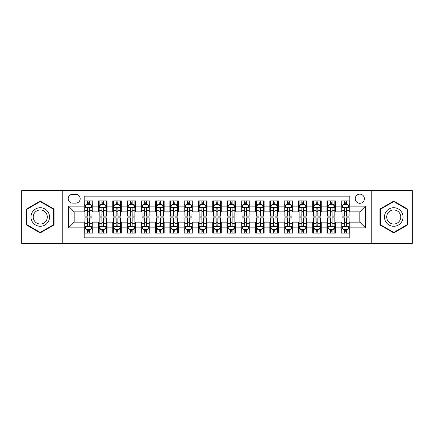 <?xml version="1.0" encoding="UTF-8"?>
<svg xmlns="http://www.w3.org/2000/svg" width="434" height="434" viewBox="0 0 434 434"><rect width="100%" height="100%" fill="white"/><g stroke="black" fill="none" stroke-linecap="round" stroke-linejoin="round"><path stroke-width="0.65" d="M359.813 194.15A4.568 4.568 0 0 0 355.245 198.718A4.568 4.568 0 0 0 359.813 203.291A4.568 4.568 0 0 0 364.386 198.718A4.568 4.568 0 0 0 359.813 194.15M371.238 243.42L412.3 243.42L412.3 190.58L371.238 190.58L371.238 243.42L62.762 243.42L62.762 190.58L21.7 190.58L21.7 243.42L62.762 243.42M349.82 200.931L341.249 200.931L341.249 206.145L335.536 206.145L335.536 211.857L341.249 211.857L341.249 206.145M335.536 206.145L335.536 200.931L326.97 200.931L326.97 206.145L321.258 206.145L321.258 211.857L326.97 211.857L326.97 206.145M321.258 206.145L321.258 200.931L312.686 200.931L312.686 206.145L306.974 206.145L306.974 211.857L312.686 211.857L312.686 206.145M306.974 206.145L306.974 200.931L298.402 200.931L298.402 206.145L292.69 206.145L292.69 211.857L298.402 211.857L298.402 206.145M292.69 206.145L292.69 200.931L284.124 200.931L284.124 206.145L278.411 206.145L278.411 211.857L284.124 211.857L284.124 206.145M278.411 206.145L278.411 200.931L269.839 200.931L269.839 206.145L264.127 206.145L264.127 211.857L269.839 211.857L269.839 206.145M264.127 206.145L264.127 200.931L255.561 200.931L255.561 206.145L249.848 206.145L249.848 211.857L255.561 211.857L255.561 206.145M249.848 206.145L249.848 200.931L241.277 200.931L241.277 206.145L235.564 206.145L235.564 211.857L241.277 211.857L241.277 206.145M235.564 206.145L235.564 200.931L226.998 200.931L226.998 206.145L221.286 206.145L221.286 211.857L226.998 211.857L226.998 206.145M221.286 206.145L221.286 200.931L212.714 200.931L212.714 206.145L207.002 206.145L207.002 211.857L212.714 211.857L212.714 206.145M207.002 206.145L207.002 200.931L198.436 200.931L198.436 206.145L192.723 206.145L192.723 211.857L198.436 211.857L198.436 206.145M192.723 206.145L192.723 200.931L184.152 200.931L184.152 206.145L178.439 206.145L178.439 211.857L184.152 211.857L184.152 206.145M178.439 206.145L178.439 200.931L169.873 200.931L169.873 206.145L164.161 206.145L164.161 211.857L169.873 211.857L169.873 206.145M164.161 206.145L164.161 200.931L155.589 200.931L155.589 206.145L149.876 206.145L149.876 211.857L155.589 211.857L155.589 206.145M149.876 206.145L149.876 200.931L141.31 200.931L141.31 206.145L135.598 206.145L135.598 211.857L141.31 211.857L141.31 206.145M135.598 206.145L135.598 200.931L127.026 200.931L127.026 206.145L121.314 206.145L121.314 211.857L127.026 211.857L127.026 206.145M121.314 206.145L121.314 200.931L112.742 200.931L112.742 206.145L107.03 206.145L107.03 211.857L112.742 211.857L112.742 206.145M107.03 206.145L107.03 200.931L98.464 200.931L98.464 211.857L92.751 211.857L92.751 200.931L84.18 200.931M84.18 233.069L92.751 233.069L92.751 222.143L98.464 222.143L98.464 233.069L107.03 233.069L107.03 222.143L112.742 222.143L112.742 227.855L107.03 227.855M112.742 227.855L112.742 233.069L121.314 233.069L121.314 222.143L127.026 222.143L127.026 227.855L121.314 227.855M127.026 227.855L127.026 233.069L135.598 233.069L135.598 222.143L141.31 222.143L141.31 227.855L135.598 227.855M141.31 227.855L141.31 233.069L149.876 233.069L149.876 222.143L155.589 222.143L155.589 227.855L149.876 227.855M155.589 227.855L155.589 233.069L164.161 233.069L164.161 222.143L169.873 222.143L169.873 227.855L164.161 227.855M169.873 227.855L169.873 233.069L178.439 233.069L178.439 222.143L184.152 222.143L184.152 227.855L178.439 227.855M184.152 227.855L184.152 233.069L192.723 233.069L192.723 222.143L198.436 222.143L198.436 227.855L192.723 227.855M198.436 227.855L198.436 233.069L207.002 233.069L207.002 222.143L212.714 222.143L212.714 227.855L207.002 227.855M212.714 227.855L212.714 233.069L221.286 233.069L221.286 222.143L226.998 222.143L226.998 227.855L221.286 227.855M226.998 227.855L226.998 233.069L235.564 233.069L235.564 222.143L241.277 222.143L241.277 227.855L235.564 227.855M241.277 227.855L241.277 233.069L249.848 233.069L249.848 222.143L255.561 222.143L255.561 227.855L249.848 227.855M255.561 227.855L255.561 233.069L264.127 233.069L264.127 222.143L269.839 222.143L269.839 227.855L264.127 227.855M269.839 227.855L269.839 233.069L278.411 233.069L278.411 222.143L284.124 222.143L284.124 227.855L278.411 227.855M284.124 227.855L284.124 233.069L292.69 233.069L292.69 222.143L298.402 222.143L298.402 227.855L292.69 227.855M298.402 227.855L298.402 233.069L306.974 233.069L306.974 222.143L312.686 222.143L312.686 227.855L306.974 227.855M312.686 227.855L312.686 233.069L321.258 233.069L321.258 222.143L326.97 222.143L326.97 227.855L321.258 227.855M326.97 227.855L326.97 233.069L335.536 233.069L335.536 222.143L341.249 222.143L341.249 227.855L335.536 227.855M72.614 203.145L75.755 203.145A4.427 4.427 0 0 0 80.181 198.718A4.427 4.427 0 0 0 75.755 194.291L72.614 194.291A4.427 4.427 0 0 0 68.187 198.718A4.427 4.427 0 0 0 72.614 203.145M371.238 190.58L62.762 190.58M349.82 206.145L349.82 196.146L84.18 196.146L84.18 211.857L74.187 211.857L74.187 222.143L84.18 222.143L84.18 237.854L349.82 237.854L349.82 222.143L359.813 222.143L359.813 211.857L349.82 211.857L349.82 206.145L365.526 206.145L365.526 227.855L349.82 227.855M84.18 227.855L68.474 227.855L68.474 206.145L84.18 206.145M341.249 227.855L341.249 233.069L349.82 233.069M84.18 204.506L84.896 204.506M87.608 204.506L89.323 204.506M92.035 204.506L92.751 204.506M84.18 211.716L84.896 211.716M87.608 211.716L89.323 211.716M92.035 211.716L92.751 211.716M84.18 222.284L84.896 222.284M87.608 222.284L89.323 222.284M92.035 222.284L92.751 222.284M84.18 229.494L84.896 229.494M87.608 229.494L89.323 229.494M92.035 229.494L92.751 229.494M98.464 211.716L99.18 211.716M101.892 211.716L103.607 211.716M106.319 211.716L107.03 211.716M98.464 204.506L99.18 204.506M101.892 204.506L103.607 204.506M106.319 204.506L107.03 204.506M98.464 222.284L99.18 222.284M101.892 222.284L103.607 222.284M106.319 222.284L107.03 222.284M98.464 229.494L99.18 229.494M101.892 229.494L103.607 229.494M106.319 229.494L107.03 229.494M112.742 222.284L113.458 222.284M116.171 222.284L117.885 222.284M120.598 222.284L121.314 222.284M112.742 229.494L113.458 229.494M116.171 229.494L117.885 229.494M120.598 229.494L121.314 229.494M112.742 204.506L113.458 204.506M116.171 204.506L117.885 204.506M120.598 204.506L121.314 204.506M112.742 211.716L113.458 211.716M116.171 211.716L117.885 211.716M120.598 211.716L121.314 211.716M127.026 222.284L127.742 222.284M130.455 222.284L132.169 222.284M134.882 222.284L135.598 222.284M127.026 229.494L127.742 229.494M130.455 229.494L132.169 229.494M134.882 229.494L135.598 229.494M127.026 204.506L127.742 204.506M130.455 204.506L132.169 204.506M134.882 204.506L135.598 204.506M127.026 211.716L127.742 211.716M130.455 211.716L132.169 211.716M134.882 211.716L135.598 211.716M141.31 222.284L142.021 222.284M144.734 222.284L146.448 222.284M149.16 222.284L149.876 222.284M141.31 229.494L142.021 229.494M144.734 229.494L146.448 229.494M149.16 229.494L149.876 229.494M141.31 204.506L142.021 204.506M144.734 204.506L146.448 204.506M149.16 204.506L149.876 204.506M141.31 211.716L142.021 211.716M144.734 211.716L146.448 211.716M149.16 211.716L149.876 211.716M155.589 222.284L156.305 222.284M159.018 222.284L160.732 222.284M163.444 222.284L164.161 222.284M155.589 229.494L156.305 229.494M159.018 229.494L160.732 229.494M163.444 229.494L164.161 229.494M155.589 204.506L156.305 204.506M159.018 204.506L160.732 204.506M163.444 204.506L164.161 204.506M155.589 211.716L156.305 211.716M159.018 211.716L160.732 211.716M163.444 211.716L164.161 211.716M169.873 222.284L170.584 222.284M173.296 222.284L175.011 222.284M177.728 222.284L178.439 222.284M169.873 229.494L170.584 229.494M173.296 229.494L175.011 229.494M177.728 229.494L178.439 229.494M169.873 204.506L170.584 204.506M173.296 204.506L175.011 204.506M177.728 204.506L178.439 204.506M169.873 211.716L170.584 211.716M173.296 211.716L175.011 211.716M177.728 211.716L178.439 211.716M184.152 222.284L184.868 222.284M187.58 222.284L189.295 222.284M192.007 222.284L192.723 222.284M184.152 229.494L184.868 229.494M187.58 229.494L189.295 229.494M192.007 229.494L192.723 229.494M184.152 204.506L184.868 204.506M187.58 204.506L189.295 204.506M192.007 204.506L192.723 204.506M184.152 211.716L184.868 211.716M187.58 211.716L189.295 211.716M192.007 211.716L192.723 211.716M198.436 222.284L199.146 222.284M201.864 222.284L203.573 222.284M206.291 222.284L207.002 222.284M198.436 229.494L199.146 229.494M201.864 229.494L203.573 229.494M206.291 229.494L207.002 229.494M198.436 204.506L199.146 204.506M201.864 204.506L203.573 204.506M206.291 204.506L207.002 204.506M198.436 211.716L199.146 211.716M201.864 211.716L203.573 211.716M206.291 211.716L207.002 211.716M212.714 222.284L213.43 222.284M216.143 222.284L217.857 222.284M220.57 222.284L221.286 222.284M212.714 229.494L213.43 229.494M216.143 229.494L217.857 229.494M220.57 229.494L221.286 229.494M212.714 204.506L213.43 204.506M216.143 204.506L217.857 204.506M220.57 204.506L221.286 204.506M212.714 211.716L213.43 211.716M216.143 211.716L217.857 211.716M220.57 211.716L221.286 211.716M226.998 222.284L227.709 222.284M230.427 222.284L232.136 222.284M234.854 222.284L235.564 222.284M226.998 229.494L227.709 229.494M230.427 229.494L232.136 229.494M234.854 229.494L235.564 229.494M226.998 204.506L227.709 204.506M230.427 204.506L232.136 204.506M234.854 204.506L235.564 204.506M226.998 211.716L227.709 211.716M230.427 211.716L232.136 211.716M234.854 211.716L235.564 211.716M241.277 222.284L241.993 222.284M244.705 222.284L246.42 222.284M249.132 222.284L249.848 222.284M241.277 229.494L241.993 229.494M244.705 229.494L246.42 229.494M249.132 229.494L249.848 229.494M241.277 204.506L241.993 204.506M244.705 204.506L246.42 204.506M249.132 204.506L249.848 204.506M241.277 211.716L241.993 211.716M244.705 211.716L246.42 211.716M249.132 211.716L249.848 211.716M255.561 222.284L256.272 222.284M258.989 222.284L260.704 222.284M263.416 222.284L264.127 222.284M255.561 229.494L256.272 229.494M258.989 229.494L260.704 229.494M263.416 229.494L264.127 229.494M255.561 204.506L256.272 204.506M258.989 204.506L260.704 204.506M263.416 204.506L264.127 204.506M255.561 211.716L256.272 211.716M258.989 211.716L260.704 211.716M263.416 211.716L264.127 211.716M269.839 222.284L270.556 222.284M273.268 222.284L274.982 222.284M277.695 222.284L278.411 222.284M269.839 229.494L270.556 229.494M273.268 229.494L274.982 229.494M277.695 229.494L278.411 229.494M269.839 204.506L270.556 204.506M273.268 204.506L274.982 204.506M277.695 204.506L278.411 204.506M269.839 211.716L270.556 211.716M273.268 211.716L274.982 211.716M277.695 211.716L278.411 211.716M284.124 222.284L284.84 222.284M287.552 222.284L289.266 222.284M291.979 222.284L292.69 222.284M284.124 229.494L284.84 229.494M287.552 229.494L289.266 229.494M291.979 229.494L292.69 229.494M284.124 204.506L284.84 204.506M287.552 204.506L289.266 204.506M291.979 204.506L292.69 204.506M284.124 211.716L284.84 211.716M287.552 211.716L289.266 211.716M291.979 211.716L292.69 211.716M298.402 222.284L299.118 222.284M301.831 222.284L303.545 222.284M306.258 222.284L306.974 222.284M298.402 229.494L299.118 229.494M301.831 229.494L303.545 229.494M306.258 229.494L306.974 229.494M298.402 204.506L299.118 204.506M301.831 204.506L303.545 204.506M306.258 204.506L306.974 204.506M298.402 211.716L299.118 211.716M301.831 211.716L303.545 211.716M306.258 211.716L306.974 211.716M312.686 222.284L313.402 222.284M316.115 222.284L317.829 222.284M320.542 222.284L321.258 222.284M312.686 229.494L313.402 229.494M316.115 229.494L317.829 229.494M320.542 229.494L321.258 229.494M312.686 204.506L313.402 204.506M316.115 204.506L317.829 204.506M320.542 204.506L321.258 204.506M312.686 211.716L313.402 211.716M316.115 211.716L317.829 211.716M320.542 211.716L321.258 211.716M326.97 222.284L327.681 222.284M330.393 222.284L332.108 222.284M334.82 222.284L335.536 222.284M326.97 229.494L327.681 229.494M330.393 229.494L332.108 229.494M334.82 229.494L335.536 229.494M326.97 204.506L327.681 204.506M330.393 204.506L332.108 204.506M334.82 204.506L335.536 204.506M326.97 211.716L327.681 211.716M330.393 211.716L332.108 211.716M334.82 211.716L335.536 211.716M341.249 222.284L341.965 222.284M344.677 222.284L346.392 222.284M349.104 222.284L349.82 222.284M341.249 229.494L341.965 229.494M344.677 229.494L346.392 229.494M349.104 229.494L349.82 229.494M341.249 204.506L341.965 204.506M344.677 204.506L346.392 204.506M349.104 204.506L349.82 204.506M341.249 211.716L341.965 211.716M344.677 211.716L346.392 211.716M349.104 211.716L349.82 211.716M74.187 211.857L68.474 206.145M74.187 222.143L68.474 227.855M365.526 206.145L359.813 211.857M365.526 227.855L359.813 222.143M40.264 232.912L54.049 224.958L54.049 209.042L40.264 201.088L26.485 209.042L26.485 224.958L40.264 232.912M407.515 209.042L393.736 201.088L379.951 209.042L379.951 224.958L393.736 232.912L407.515 224.958L407.515 209.042M89.323 202.792L87.608 202.792M92.035 214.982L89.323 214.982L89.323 216.143L92.035 216.143L92.035 207.43L90.608 204.577L86.323 204.577L84.896 207.43L84.896 216.143L87.608 216.143L87.608 214.982L84.896 214.982M84.896 207.43L84.896 200.931M92.035 207.43L92.035 200.931M87.608 204.577L87.608 200.931M89.323 200.931L89.323 204.577M89.323 214.982L89.323 208.504C88.753 207.403 88.183 207.403 87.608 208.504L87.608 214.982M87.608 231.208L89.323 231.208M84.896 219.018L87.608 219.018L87.608 217.857L84.896 217.857L84.896 226.57L86.323 229.423L90.608 229.423L92.035 226.57L92.035 217.857L89.323 217.857L89.323 219.018L92.035 219.018M92.035 226.57L92.035 233.069M84.896 226.57L84.896 233.069M89.323 229.423L89.323 233.069M87.608 233.069L87.608 229.423M87.608 219.018L87.608 225.496C88.178 226.597 88.753 226.597 89.323 225.496L89.323 219.018M40.264 207.718A9.282 9.282 0 0 0 30.982 217A9.282 9.282 0 0 0 40.264 226.282A9.282 9.282 0 0 0 49.547 217A9.282 9.282 0 0 0 40.264 207.718M40.264 209.969A7.031 7.031 0 0 0 33.239 217A7.031 7.031 0 0 0 40.264 224.031A7.031 7.031 0 0 0 47.295 217A7.031 7.031 0 0 0 40.264 209.969M53.621 224.709L40.264 232.418L26.913 224.709L26.913 209.291L40.264 201.582L53.621 209.291L53.621 224.709M385.696 212.356A9.282 9.282 0 0 0 389.092 225.04A9.282 9.282 0 0 0 401.776 221.644A9.282 9.282 0 0 0 398.374 208.96A9.282 9.282 0 0 0 385.696 212.356M387.649 213.485A7.031 7.031 0 0 0 390.22 223.087A7.031 7.031 0 0 0 399.822 220.515A7.031 7.031 0 0 0 397.246 210.913A7.031 7.031 0 0 0 387.649 213.485M407.087 209.291L407.087 224.709L393.736 232.418L380.379 224.709L380.379 209.291L393.736 201.582L407.087 209.291M103.607 202.792L101.892 202.792M106.319 214.982L103.607 214.982L103.607 216.143L106.319 216.143L106.319 207.43L104.892 204.577L100.607 204.577L99.18 207.43L99.18 216.143L101.892 216.143L101.892 214.982L99.18 214.982M99.18 207.43L99.18 200.931M106.319 207.43L106.319 200.931M101.892 204.577L101.892 200.931M103.607 200.931L103.607 204.577M103.607 214.982L103.607 208.504C103.032 207.403 102.462 207.403 101.892 208.504L101.892 214.982M117.885 202.792L116.171 202.792M120.598 214.982L117.885 214.982L117.885 216.143L120.598 216.143L120.598 207.43L119.171 204.577L114.885 204.577L113.458 207.43L113.458 216.143L116.171 216.143L116.171 214.982L113.458 214.982M113.458 207.43L113.458 200.931M120.598 207.43L120.598 200.931M116.171 204.577L116.171 200.931M117.885 200.931L117.885 204.577M117.885 214.982L117.885 208.504C117.316 207.403 116.746 207.403 116.171 208.504L116.171 214.982M132.169 202.792L130.455 202.792M134.882 214.982L132.169 214.982L132.169 216.143L134.882 216.143L134.882 207.43L133.455 204.577L129.169 204.577L127.742 207.43L127.742 216.143L130.455 216.143L130.455 214.982L127.742 214.982M127.742 207.43L127.742 200.931M134.882 207.43L134.882 200.931M130.455 204.577L130.455 200.931M132.169 200.931L132.169 204.577M132.169 214.982L132.169 208.504C131.6 207.403 131.025 207.403 130.455 208.504L130.455 214.982M146.448 202.792L144.734 202.792M149.16 214.982L146.448 214.982L146.448 216.143L149.16 216.143L149.16 207.43L147.734 204.577L143.448 204.577L142.021 207.43L142.021 216.143L144.734 216.143L144.734 214.982L142.021 214.982M142.021 207.43L142.021 200.931M149.16 207.43L149.16 200.931M144.734 204.577L144.734 200.931M146.448 200.931L146.448 204.577M146.448 214.982L146.448 208.504C145.878 207.403 145.309 207.403 144.734 208.504L144.734 214.982M101.892 231.208L103.607 231.208M99.18 219.018L101.892 219.018L101.892 217.857L99.18 217.857L99.18 226.57L100.607 229.423L104.892 229.423L106.319 226.57L106.319 217.857L103.607 217.857L103.607 219.018L106.319 219.018M106.319 226.57L106.319 233.069M99.18 226.57L99.18 233.069M103.607 229.423L103.607 233.069M101.892 233.069L101.892 229.423M101.892 219.018L101.892 225.496C102.462 226.597 103.032 226.597 103.607 225.496L103.607 219.018M116.171 231.208L117.885 231.208M113.458 219.018L116.171 219.018L116.171 217.857L113.458 217.857L113.458 226.57L114.885 229.423L119.171 229.423L120.598 226.57L120.598 217.857L117.885 217.857L117.885 219.018L120.598 219.018M120.598 226.57L120.598 233.069M113.458 226.57L113.458 233.069M117.885 229.423L117.885 233.069M116.171 233.069L116.171 229.423M116.171 219.018L116.171 225.496C116.741 226.597 117.316 226.597 117.885 225.496L117.885 219.018M130.455 231.208L132.169 231.208M127.742 219.018L130.455 219.018L130.455 217.857L127.742 217.857L127.742 226.57L129.169 229.423L133.455 229.423L134.882 226.57L134.882 217.857L132.169 217.857L132.169 219.018L134.882 219.018M134.882 226.57L134.882 233.069M127.742 226.57L127.742 233.069M132.169 229.423L132.169 233.069M130.455 233.069L130.455 229.423M130.455 219.018L130.455 225.496C131.025 226.597 131.594 226.597 132.169 225.496L132.169 219.018M144.734 231.208L146.448 231.208M142.021 219.018L144.734 219.018L144.734 217.857L142.021 217.857L142.021 226.57L143.448 229.423L147.734 229.423L149.16 226.57L149.16 217.857L146.448 217.857L146.448 219.018L149.16 219.018M149.16 226.57L149.16 233.069M142.021 226.57L142.021 233.069M146.448 229.423L146.448 233.069M144.734 233.069L144.734 229.423M144.734 219.018L144.734 225.496C145.309 226.597 145.878 226.597 146.448 225.496L146.448 219.018M160.732 202.792L159.018 202.792M163.444 214.982L160.732 214.982L160.732 216.143L163.444 216.143L163.444 207.43L162.018 204.577L157.732 204.577L156.305 207.43L156.305 216.143L159.018 216.143L159.018 214.982L156.305 214.982M156.305 207.43L156.305 200.931M163.444 207.43L163.444 200.931M159.018 204.577L159.018 200.931M160.732 200.931L160.732 204.577M160.732 214.982L160.732 208.504C160.162 207.403 159.587 207.403 159.018 208.504L159.018 214.982M159.018 231.208L160.732 231.208M156.305 219.018L159.018 219.018L159.018 217.857L156.305 217.857L156.305 226.57L157.732 229.423L162.018 229.423L163.444 226.57L163.444 217.857L160.732 217.857L160.732 219.018L163.444 219.018M163.444 226.57L163.444 233.069M156.305 226.57L156.305 233.069M160.732 229.423L160.732 233.069M159.018 233.069L159.018 229.423M159.018 219.018L159.018 225.496C159.587 226.597 160.157 226.597 160.732 225.496L160.732 219.018M175.011 202.792L173.296 202.792M177.728 214.982L175.011 214.982L175.011 216.143L177.728 216.143L177.728 207.43L176.296 204.577L172.01 204.577L170.584 207.43L170.584 216.143L173.296 216.143L173.296 214.982L170.584 214.982M170.584 207.43L170.584 200.931M177.728 207.43L177.728 200.931M173.296 204.577L173.296 200.931M175.011 200.931L175.011 204.577M175.011 214.982L175.011 208.504C174.441 207.403 173.871 207.403 173.296 208.504L173.296 214.982M173.296 231.208L175.011 231.208M170.584 219.018L173.296 219.018L173.296 217.857L170.584 217.857L170.584 226.57L172.01 229.423L176.296 229.423L177.728 226.57L177.728 217.857L175.011 217.857L175.011 219.018L177.728 219.018M177.728 226.57L177.728 233.069M170.584 226.57L170.584 233.069M175.011 229.423L175.011 233.069M173.296 233.069L173.296 229.423M173.296 219.018L173.296 225.496C173.871 226.597 174.441 226.597 175.011 225.496L175.011 219.018M189.295 202.792L187.58 202.792M192.007 214.982L189.295 214.982L189.295 216.143L192.007 216.143L192.007 207.43L190.58 204.577L186.294 204.577L184.868 207.43L184.868 216.143L187.58 216.143L187.58 214.982L184.868 214.982M184.868 207.43L184.868 200.931M192.007 207.43L192.007 200.931M187.58 204.577L187.58 200.931M189.295 200.931L189.295 204.577M189.295 214.982L189.295 208.504C188.725 207.403 188.15 207.403 187.58 208.504L187.58 214.982M187.58 231.208L189.295 231.208M184.868 219.018L187.58 219.018L187.58 217.857L184.868 217.857L184.868 226.57L186.294 229.423L190.58 229.423L192.007 226.57L192.007 217.857L189.295 217.857L189.295 219.018L192.007 219.018M192.007 226.57L192.007 233.069M184.868 226.57L184.868 233.069M189.295 229.423L189.295 233.069M187.58 233.069L187.58 229.423M187.58 219.018L187.58 225.496C188.15 226.597 188.719 226.597 189.295 225.496L189.295 219.018M203.573 202.792L201.864 202.792M206.291 214.982L203.573 214.982L203.573 216.143L206.291 216.143L206.291 207.43L204.859 204.577L200.579 204.577L199.146 207.43L199.146 216.143L201.864 216.143L201.864 214.982L199.146 214.982M199.146 207.43L199.146 200.931M206.291 207.43L206.291 200.931M201.864 204.577L201.864 200.931M203.573 200.931L203.573 204.577M203.573 214.982L203.573 208.504C203.003 207.403 202.434 207.403 201.864 208.504L201.864 214.982M201.864 231.208L203.573 231.208M199.146 219.018L201.864 219.018L201.864 217.857L199.146 217.857L199.146 226.57L200.579 229.423L204.859 229.423L206.291 226.57L206.291 217.857L203.573 217.857L203.573 219.018L206.291 219.018M206.291 226.57L206.291 233.069M199.146 226.57L199.146 233.069M203.573 229.423L203.573 233.069M201.864 233.069L201.864 229.423M201.864 219.018L201.864 225.496C202.434 226.597 203.003 226.597 203.573 225.496L203.573 219.018M217.857 202.792L216.143 202.792M220.57 214.982L217.857 214.982L217.857 216.143L220.57 216.143L220.57 207.43L219.143 204.577L214.857 204.577L213.43 207.43L213.43 216.143L216.143 216.143L216.143 214.982L213.43 214.982M213.43 207.43L213.43 200.931M220.57 207.43L220.57 200.931M216.143 204.577L216.143 200.931M217.857 200.931L217.857 204.577M217.857 214.982L217.857 208.504C217.288 207.403 216.712 207.403 216.143 208.504L216.143 214.982M216.143 231.208L217.857 231.208M213.43 219.018L216.143 219.018L216.143 217.857L213.43 217.857L213.43 226.57L214.857 229.423L219.143 229.423L220.57 226.57L220.57 217.857L217.857 217.857L217.857 219.018L220.57 219.018M220.57 226.57L220.57 233.069M213.43 226.57L213.43 233.069M217.857 229.423L217.857 233.069M216.143 233.069L216.143 229.423M216.143 219.018L216.143 225.496C216.712 226.597 217.288 226.597 217.857 225.496L217.857 219.018M232.136 202.792L230.427 202.792M234.854 214.982L232.136 214.982L232.136 216.143L234.854 216.143L234.854 207.43L233.421 204.577L229.141 204.577L227.709 207.43L227.709 216.143L230.427 216.143L230.427 214.982L227.709 214.982M227.709 207.43L227.709 200.931M234.854 207.43L234.854 200.931M230.427 204.577L230.427 200.931M232.136 200.931L232.136 204.577M232.136 214.982L232.136 208.504C231.566 207.403 230.996 207.403 230.427 208.504L230.427 214.982M230.427 231.208L232.136 231.208M227.709 219.018L230.427 219.018L230.427 217.857L227.709 217.857L227.709 226.57L229.141 229.423L233.421 229.423L234.854 226.57L234.854 217.857L232.136 217.857L232.136 219.018L234.854 219.018M234.854 226.57L234.854 233.069M227.709 226.57L227.709 233.069M232.136 229.423L232.136 233.069M230.427 233.069L230.427 229.423M230.427 219.018L230.427 225.496C230.996 226.597 231.566 226.597 232.136 225.496L232.136 219.018M246.42 202.792L244.705 202.792M249.132 214.982L246.42 214.982L246.42 216.143L249.132 216.143L249.132 207.43L247.706 204.577L243.42 204.577L241.993 207.43L241.993 216.143L244.705 216.143L244.705 214.982L241.993 214.982M241.993 207.43L241.993 200.931M249.132 207.43L249.132 200.931M244.705 204.577L244.705 200.931M246.42 200.931L246.42 204.577M246.42 214.982L246.42 208.504C245.85 207.403 245.281 207.403 244.705 208.504L244.705 214.982M244.705 231.208L246.42 231.208M241.993 219.018L244.705 219.018L244.705 217.857L241.993 217.857L241.993 226.57L243.42 229.423L247.706 229.423L249.132 226.57L249.132 217.857L246.42 217.857L246.42 219.018L249.132 219.018M249.132 226.57L249.132 233.069M241.993 226.57L241.993 233.069M246.42 229.423L246.42 233.069M244.705 233.069L244.705 229.423M244.705 219.018L244.705 225.496C245.275 226.597 245.85 226.597 246.42 225.496L246.42 219.018M260.704 202.792L258.989 202.792M263.416 214.982L260.704 214.982L260.704 216.143L263.416 216.143L263.416 207.43L261.99 204.577L257.704 204.577L256.272 207.43L256.272 216.143L258.989 216.143L258.989 214.982L256.272 214.982M256.272 207.43L256.272 200.931M263.416 207.43L263.416 200.931M258.989 204.577L258.989 200.931M260.704 200.931L260.704 204.577M260.704 214.982L260.704 208.504C260.129 207.403 259.559 207.403 258.989 208.504L258.989 214.982M258.989 231.208L260.704 231.208M256.272 219.018L258.989 219.018L258.989 217.857L256.272 217.857L256.272 226.57L257.704 229.423L261.99 229.423L263.416 226.57L263.416 217.857L260.704 217.857L260.704 219.018L263.416 219.018M263.416 226.57L263.416 233.069M256.272 226.57L256.272 233.069M260.704 229.423L260.704 233.069M258.989 233.069L258.989 229.423M258.989 219.018L258.989 225.496C259.559 226.597 260.129 226.597 260.704 225.496L260.704 219.018M274.982 202.792L273.268 202.792M277.695 214.982L274.982 214.982L274.982 216.143L277.695 216.143L277.695 207.43L276.268 204.577L271.982 204.577L270.556 207.43L270.556 216.143L273.268 216.143L273.268 214.982L270.556 214.982M270.556 207.43L270.556 200.931M277.695 207.43L277.695 200.931M273.268 204.577L273.268 200.931M274.982 200.931L274.982 204.577M274.982 214.982L274.982 208.504C274.413 207.403 273.843 207.403 273.268 208.504L273.268 214.982M273.268 231.208L274.982 231.208M270.556 219.018L273.268 219.018L273.268 217.857L270.556 217.857L270.556 226.57L271.982 229.423L276.268 229.423L277.695 226.57L277.695 217.857L274.982 217.857L274.982 219.018L277.695 219.018M277.695 226.57L277.695 233.069M270.556 226.57L270.556 233.069M274.982 229.423L274.982 233.069M273.268 233.069L273.268 229.423M273.268 219.018L273.268 225.496C273.838 226.597 274.413 226.597 274.982 225.496L274.982 219.018M289.266 202.792L287.552 202.792M291.979 214.982L289.266 214.982L289.266 216.143L291.979 216.143L291.979 207.43L290.552 204.577L286.266 204.577L284.84 207.43L284.84 216.143L287.552 216.143L287.552 214.982L284.84 214.982M284.84 207.43L284.84 200.931M291.979 207.43L291.979 200.931M287.552 204.577L287.552 200.931M289.266 200.931L289.266 204.577M289.266 214.982L289.266 208.504C288.691 207.403 288.122 207.403 287.552 208.504L287.552 214.982M287.552 231.208L289.266 231.208M284.84 219.018L287.552 219.018L287.552 217.857L284.84 217.857L284.84 226.57L286.266 229.423L290.552 229.423L291.979 226.57L291.979 217.857L289.266 217.857L289.266 219.018L291.979 219.018M291.979 226.57L291.979 233.069M284.84 226.57L284.84 233.069M289.266 229.423L289.266 233.069M287.552 233.069L287.552 229.423M287.552 219.018L287.552 225.496C288.122 226.597 288.691 226.597 289.266 225.496L289.266 219.018M303.545 202.792L301.831 202.792M306.258 214.982L303.545 214.982L303.545 216.143L306.258 216.143L306.258 207.43L304.831 204.577L300.545 204.577L299.118 207.43L299.118 216.143L301.831 216.143L301.831 214.982L299.118 214.982M299.118 207.43L299.118 200.931M306.258 207.43L306.258 200.931M301.831 204.577L301.831 200.931M303.545 200.931L303.545 204.577M303.545 214.982L303.545 208.504C302.975 207.403 302.406 207.403 301.831 208.504L301.831 214.982M301.831 231.208L303.545 231.208M299.118 219.018L301.831 219.018L301.831 217.857L299.118 217.857L299.118 226.57L300.545 229.423L304.831 229.423L306.258 226.57L306.258 217.857L303.545 217.857L303.545 219.018L306.258 219.018M306.258 226.57L306.258 233.069M299.118 226.57L299.118 233.069M303.545 229.423L303.545 233.069M301.831 233.069L301.831 229.423M301.831 219.018L301.831 225.496C302.4 226.597 302.975 226.597 303.545 225.496L303.545 219.018M317.829 202.792L316.115 202.792M320.542 214.982L317.829 214.982L317.829 216.143L320.542 216.143L320.542 207.43L319.115 204.577L314.829 204.577L313.402 207.43L313.402 216.143L316.115 216.143L316.115 214.982L313.402 214.982M313.402 207.43L313.402 200.931M320.542 207.43L320.542 200.931M316.115 204.577L316.115 200.931M317.829 200.931L317.829 204.577M317.829 214.982L317.829 208.504C317.259 207.403 316.684 207.403 316.115 208.504L316.115 214.982M316.115 231.208L317.829 231.208M313.402 219.018L316.115 219.018L316.115 217.857L313.402 217.857L313.402 226.57L314.829 229.423L319.115 229.423L320.542 226.57L320.542 217.857L317.829 217.857L317.829 219.018L320.542 219.018M320.542 226.57L320.542 233.069M313.402 226.57L313.402 233.069M317.829 229.423L317.829 233.069M316.115 233.069L316.115 229.423M316.115 219.018L316.115 225.496C316.684 226.597 317.254 226.597 317.829 225.496L317.829 219.018M332.108 202.792L330.393 202.792M334.82 214.982L332.108 214.982L332.108 216.143L334.82 216.143L334.82 207.43L333.393 204.577L329.108 204.577L327.681 207.43L327.681 216.143L330.393 216.143L330.393 214.982L327.681 214.982M327.681 207.43L327.681 200.931M334.82 207.43L334.82 200.931M330.393 204.577L330.393 200.931M332.108 200.931L332.108 204.577M332.108 214.982L332.108 208.504C331.538 207.403 330.968 207.403 330.393 208.504L330.393 214.982M330.393 231.208L332.108 231.208M327.681 219.018L330.393 219.018L330.393 217.857L327.681 217.857L327.681 226.57L329.108 229.423L333.393 229.423L334.82 226.57L334.82 217.857L332.108 217.857L332.108 219.018L334.82 219.018M334.82 226.57L334.82 233.069M327.681 226.57L327.681 233.069M332.108 229.423L332.108 233.069M330.393 233.069L330.393 229.423M330.393 219.018L330.393 225.496C330.968 226.597 331.538 226.597 332.108 225.496L332.108 219.018M346.392 202.792L344.677 202.792M349.104 214.982L346.392 214.982L346.392 216.143L349.104 216.143L349.104 207.43L347.677 204.577L343.392 204.577L341.965 207.43L341.965 216.143L344.677 216.143L344.677 214.982L341.965 214.982M341.965 207.43L341.965 200.931M349.104 207.43L349.104 200.931M344.677 204.577L344.677 200.931M346.392 200.931L346.392 204.577M346.392 214.982L346.392 208.504C345.822 207.403 345.247 207.403 344.677 208.504L344.677 214.982M344.677 231.208L346.392 231.208M341.965 219.018L344.677 219.018L344.677 217.857L341.965 217.857L341.965 226.57L343.392 229.423L347.677 229.423L349.104 226.57L349.104 217.857L346.392 217.857L346.392 219.018L349.104 219.018M349.104 226.57L349.104 233.069M341.965 226.57L341.965 233.069M346.392 229.423L346.392 233.069M344.677 233.069L344.677 229.423M344.677 219.018L344.677 225.496C345.247 226.597 345.817 226.597 346.392 225.496L346.392 219.018M98.464 227.855L92.751 227.855M98.464 206.145L92.751 206.145M92.003 207.36L84.934 207.36M84.896 205.363L85.932 205.363M90.999 205.363L92.035 205.363M87.608 210.74L84.896 210.74M92.035 210.74L89.323 210.74M89.323 203.698L87.608 203.698M84.934 226.64L92.003 226.64M92.035 228.637L90.999 228.637M85.932 228.637L84.896 228.637M89.323 223.26L92.035 223.26M84.896 223.26L87.608 223.26M87.608 230.302L89.323 230.302M106.281 207.36L99.212 207.36M99.18 205.363L100.211 205.363M105.283 205.363L106.319 205.363M101.892 210.74L99.18 210.74M106.319 210.74L103.607 210.74M103.607 203.698L101.892 203.698M120.565 207.36L113.496 207.36M113.458 205.363L114.495 205.363M119.567 205.363L120.598 205.363M116.171 210.74L113.458 210.74M120.598 210.74L117.885 210.74M117.885 203.698L116.171 203.698M134.844 207.36L127.775 207.36M127.742 205.363L128.773 205.363M133.846 205.363L134.882 205.363M130.455 210.74L127.742 210.74M134.882 210.74L132.169 210.74M132.169 203.698L130.455 203.698M149.128 207.36L142.059 207.36M142.021 205.363L143.057 205.363M148.13 205.363L149.16 205.363M144.734 210.74L142.021 210.74M149.16 210.74L146.448 210.74M146.448 203.698L144.734 203.698M99.212 226.64L106.281 226.64M106.319 228.637L105.283 228.637M100.211 228.637L99.18 228.637M103.607 223.26L106.319 223.26M99.18 223.26L101.892 223.26M101.892 230.302L103.607 230.302M113.496 226.64L120.565 226.64M120.598 228.637L119.567 228.637M114.495 228.637L113.458 228.637M117.885 223.26L120.598 223.26M113.458 223.26L116.171 223.26M116.171 230.302L117.885 230.302M127.775 226.64L134.844 226.64M134.882 228.637L133.846 228.637M128.773 228.637L127.742 228.637M132.169 223.26L134.882 223.26M127.742 223.26L130.455 223.26M130.455 230.302L132.169 230.302M142.059 226.64L149.128 226.64M149.16 228.637L148.13 228.637M143.057 228.637L142.021 228.637M146.448 223.26L149.16 223.26M142.021 223.26L144.734 223.26M144.734 230.302L146.448 230.302M163.406 207.36L156.338 207.36M156.305 205.363L157.341 205.363M162.408 205.363L163.444 205.363M159.018 210.74L156.305 210.74M163.444 210.74L160.732 210.74M160.732 203.698L159.018 203.698M156.338 226.64L163.406 226.64M163.444 228.637L162.408 228.637M157.341 228.637L156.305 228.637M160.732 223.26L163.444 223.26M156.305 223.26L159.018 223.26M159.018 230.302L160.732 230.302M177.69 207.36L170.622 207.36M170.584 205.363L171.62 205.363M176.692 205.363L177.728 205.363M173.296 210.74L170.584 210.74M177.728 210.74L175.011 210.74M175.011 203.698L173.296 203.698M170.622 226.64L177.69 226.64M177.728 228.637L176.692 228.637M171.62 228.637L170.584 228.637M175.011 223.26L177.728 223.26M170.584 223.26L173.296 223.26M173.296 230.302L175.011 230.302M191.969 207.36L184.9 207.36M184.868 205.363L185.904 205.363M190.971 205.363L192.007 205.363M187.58 210.74L184.868 210.74M192.007 210.74L189.295 210.74M189.295 203.698L187.58 203.698M184.9 226.64L191.969 226.64M192.007 228.637L190.971 228.637M185.904 228.637L184.868 228.637M189.295 223.26L192.007 223.26M184.868 223.26L187.58 223.26M187.58 230.302L189.295 230.302M206.253 207.36L199.184 207.36M199.146 205.363L200.183 205.363M205.255 205.363L206.291 205.363M201.864 210.74L199.146 210.74M206.291 210.74L203.573 210.74M203.573 203.698L201.864 203.698M199.184 226.64L206.253 226.64M206.291 228.637L205.255 228.637M200.183 228.637L199.146 228.637M203.573 223.26L206.291 223.26M199.146 223.26L201.864 223.26M201.864 230.302L203.573 230.302M220.537 207.36L213.463 207.36M213.43 205.363L214.467 205.363M219.533 205.363L220.57 205.363M216.143 210.74L213.43 210.74M220.57 210.74L217.857 210.74M217.857 203.698L216.143 203.698M213.463 226.64L220.537 226.64M220.57 228.637L219.533 228.637M214.467 228.637L213.43 228.637M217.857 223.26L220.57 223.26M213.43 223.26L216.143 223.26M216.143 230.302L217.857 230.302M234.816 207.36L227.747 207.36M227.709 205.363L228.745 205.363M233.817 205.363L234.854 205.363M230.427 210.74L227.709 210.74M234.854 210.74L232.136 210.74M232.136 203.698L230.427 203.698M227.747 226.64L234.816 226.64M234.854 228.637L233.817 228.637M228.745 228.637L227.709 228.637M232.136 223.26L234.854 223.26M227.709 223.26L230.427 223.26M230.427 230.302L232.136 230.302M249.1 207.36L242.031 207.36M241.993 205.363L243.029 205.363M248.096 205.363L249.132 205.363M244.705 210.74L241.993 210.74M249.132 210.74L246.42 210.74M246.42 203.698L244.705 203.698M242.031 226.64L249.1 226.64M249.132 228.637L248.096 228.637M243.029 228.637L241.993 228.637M246.42 223.26L249.132 223.26M241.993 223.26L244.705 223.26M244.705 230.302L246.42 230.302M263.378 207.36L256.31 207.36M256.272 205.363L257.308 205.363M262.38 205.363L263.416 205.363M258.989 210.74L256.272 210.74M263.416 210.74L260.704 210.74M260.704 203.698L258.989 203.698M256.31 226.64L263.378 226.64M263.416 228.637L262.38 228.637M257.308 228.637L256.272 228.637M260.704 223.26L263.416 223.26M256.272 223.26L258.989 223.26M258.989 230.302L260.704 230.302M277.662 207.36L270.594 207.36M270.556 205.363L271.592 205.363M276.659 205.363L277.695 205.363M273.268 210.74L270.556 210.74M277.695 210.74L274.982 210.74M274.982 203.698L273.268 203.698M270.594 226.64L277.662 226.64M277.695 228.637L276.659 228.637M271.592 228.637L270.556 228.637M274.982 223.26L277.695 223.26M270.556 223.26L273.268 223.26M273.268 230.302L274.982 230.302M291.941 207.36L284.872 207.36M284.84 205.363L285.87 205.363M290.943 205.363L291.979 205.363M287.552 210.74L284.84 210.74M291.979 210.74L289.266 210.74M289.266 203.698L287.552 203.698M284.872 226.64L291.941 226.64M291.979 228.637L290.943 228.637M285.87 228.637L284.84 228.637M289.266 223.26L291.979 223.26M284.84 223.26L287.552 223.26M287.552 230.302L289.266 230.302M306.225 207.36L299.156 207.36M299.118 205.363L300.154 205.363M305.227 205.363L306.258 205.363M301.831 210.74L299.118 210.74M306.258 210.74L303.545 210.74M303.545 203.698L301.831 203.698M299.156 226.64L306.225 226.64M306.258 228.637L305.227 228.637M300.154 228.637L299.118 228.637M303.545 223.26L306.258 223.26M299.118 223.26L301.831 223.26M301.831 230.302L303.545 230.302M320.504 207.36L313.435 207.36M313.402 205.363L314.433 205.363M319.505 205.363L320.542 205.363M316.115 210.74L313.402 210.74M320.542 210.74L317.829 210.74M317.829 203.698L316.115 203.698M313.435 226.64L320.504 226.64M320.542 228.637L319.505 228.637M314.433 228.637L313.402 228.637M317.829 223.26L320.542 223.26M313.402 223.26L316.115 223.26M316.115 230.302L317.829 230.302M334.788 207.36L327.719 207.36M327.681 205.363L328.717 205.363M333.789 205.363L334.82 205.363M330.393 210.74L327.681 210.74M334.82 210.74L332.108 210.74M332.108 203.698L330.393 203.698M327.719 226.64L334.788 226.64M334.82 228.637L333.789 228.637M328.717 228.637L327.681 228.637M332.108 223.26L334.82 223.26M327.681 223.26L330.393 223.26M330.393 230.302L332.108 230.302M349.066 207.36L341.997 207.36M341.965 205.363L343.001 205.363M348.068 205.363L349.104 205.363M344.677 210.74L341.965 210.74M349.104 210.74L346.392 210.74M346.392 203.698L344.677 203.698M341.997 226.64L349.066 226.64M349.104 228.637L348.068 228.637M343.001 228.637L341.965 228.637M346.392 223.26L349.104 223.26M341.965 223.26L344.677 223.26M344.677 230.302L346.392 230.302"/></g></svg>
